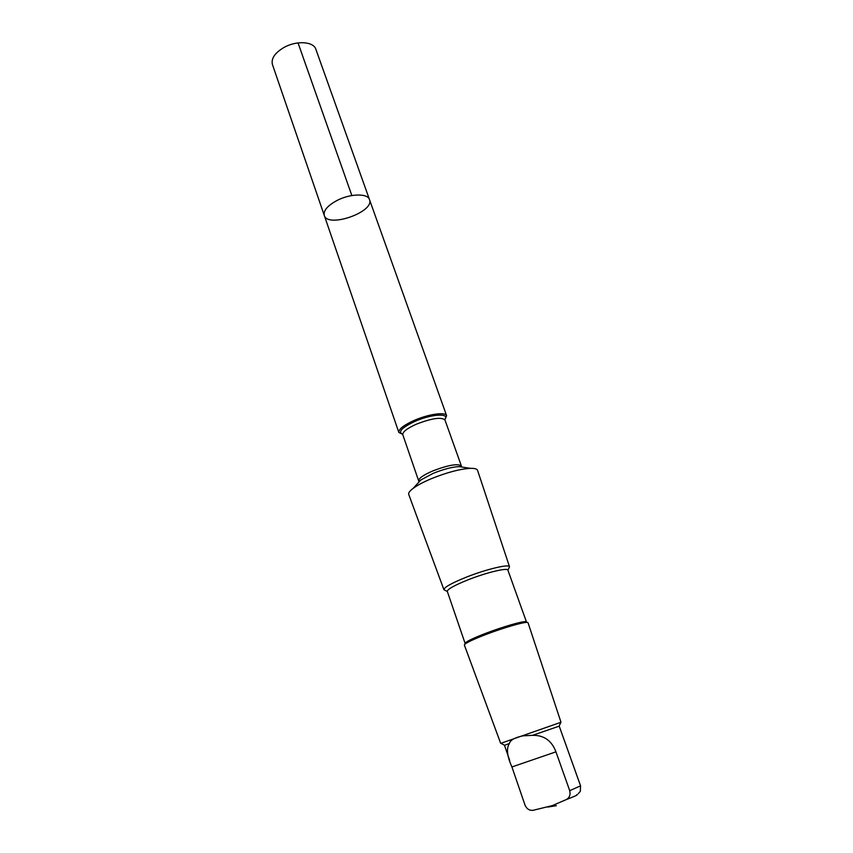 <?xml version="1.0" encoding="UTF-8"?>
<svg xmlns="http://www.w3.org/2000/svg" width="853" height="853" viewBox="0 0 853 853"><rect width="100%" height="100%" fill="white"/><g stroke="black" fill="none" stroke-linecap="round" stroke-linejoin="round"><path stroke-width="1.28" d="M337.532 200.22C350.732 193.503 367.803 193.29 369.498 199.602C374.894 211.907 327.733 228.412 324.279 215.436C323.276 210.51 327.701 205.434 337.532 200.22C350.732 193.503 367.803 193.29 369.498 199.602L315.845 49.25C313.616 41.53 296.748 40.358 284.252 47.31C274.965 52.737 271.019 58.452 272.416 64.465L324.279 215.436C323.276 210.51 327.701 205.434 337.532 200.22M509.39 743.507C506.202 748.39 507.045 756.216 511.928 766.954L525.064 805.253C526.909 809.145 529.692 810.798 533.413 810.233L552.381 805.584L566.04 799.687C569.452 797.96 570.678 794.964 569.719 790.688L555.943 751.845C551.742 740.639 543.947 735.126 532.56 735.329L522.91 735.851C514.722 737.589 510.211 740.137 509.39 743.507L504.496 745.309L509.699 760.449M444.786 419.633L446.62 415.71C445.767 411.668 428.494 414.089 414.238 420.401C403.608 425.242 398.468 429.251 398.841 432.439L402.712 434.369M507.93 570.252L509.508 566.776L477.584 470.387C477.072 468.926 474.694 468.244 470.44 468.34C459.938 468.979 446.929 472.423 431.394 478.672C423.387 482.052 417.277 485.304 413.055 488.438C409.664 491.019 408.235 493.034 408.747 494.484L443.933 589.732L447.335 591.481M509.508 566.776C509.422 563.737 486.37 569.196 466.388 577.14C451.482 583.164 443.997 587.354 443.933 589.732M465.12 643.461L465.482 642.767C467.839 640.742 474.876 637.49 486.605 633.001C503.195 626.678 522.505 621.112 525.747 621.656L526.472 621.976L507.898 570.145C507.706 567.426 486.477 572.512 468.094 579.805C454.382 585.329 447.452 589.188 447.292 591.374L465.13 643.493M486.658 634.205C474.492 638.865 467.177 642.245 464.736 644.324L464.373 645.049L500.69 743.368L560.997 722.256L528.039 622.754L527.303 622.413C523.955 621.858 503.899 627.637 486.658 634.205M578.185 793.812L580.328 791.307L580.552 785.816L559.227 726.148L532.56 735.329M351.862 195.55L298.038 42.906M525.181 805.573L511.757 766.474M444.754 419.591C450.544 412.937 431.746 413.876 414.974 421.361C401.667 427.684 397.583 432.002 402.712 434.316M463.083 467.231L458.914 466.602L461.58 466.495L444.967 419.975C441.364 416.829 431.842 418.226 416.413 424.165C407.02 428.419 402.477 431.949 402.787 434.742L402.723 434.422M461.334 465.951C457.901 463.35 448.358 465.013 432.727 470.952C423.184 475.132 418.492 478.448 418.674 480.889L402.787 434.742M470.44 468.34L458.914 466.602C451.919 467.007 443.315 469.267 433.111 473.394L420.977 479.887L418.109 482.979M580.552 785.816L569.719 790.688M576.884 794.601C578.419 794.623 574.805 796.318 566.04 799.687M555.943 751.845L511.928 766.954M446.62 415.71L369.498 199.602M398.841 432.439L324.279 215.436M413.055 488.438L420.977 479.887L418.823 481.465L418.674 480.889M465.482 642.767L464.736 644.324M525.747 621.656L527.303 622.413M559.11 726.17L560.837 722.331M504.613 745.255L500.871 743.336M556.359 805.68L547.797 807.066"/></g></svg>
